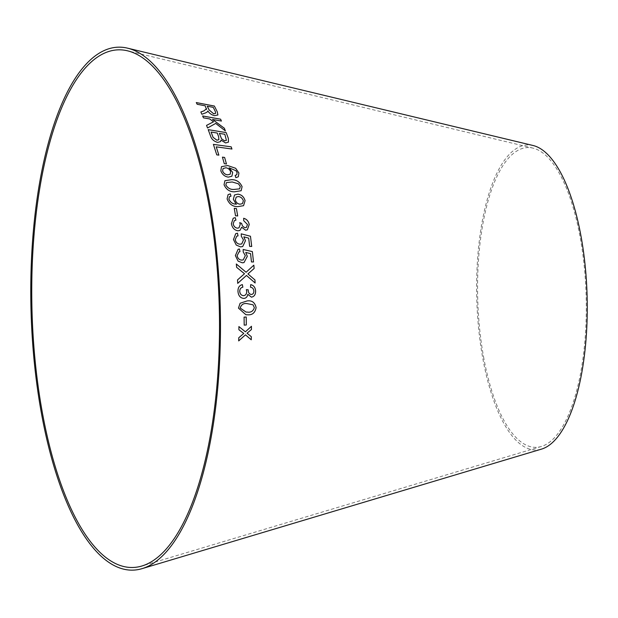 <?xml version="1.0" encoding="UTF-8"?>
<svg xmlns="http://www.w3.org/2000/svg" width="618" height="618" viewBox="0 0 618 618"><rect width="100%" height="100%" fill="white"/><g stroke="black" fill="none" stroke-linecap="round" stroke-linejoin="round"><path stroke-width="0.46" stroke-dasharray="3.09 2.32" d="M533.102 145.508A152.584 55.18 -91.6 0 0 482.697 357.822A152.584 55.18 -91.6 0 0 541.484 449.124M483.554 356.771A149.935 54.222 -91.6 0 0 541.314 446.482A149.935 54.222 -91.6 0 0 586.142 295.968A149.935 54.222 -91.6 0 0 533.079 148.15A149.935 54.222 -91.6 0 0 483.554 356.771M196.3 102.596L197.142 104.287L205.184 105.832L206.474 109.479M201.862 114.268L200.85 111.982M201.847 114.291L205.732 112.831M205.724 112.855L207.455 111.827L207.857 110.931C209.224 113.272 211.441 114.863 214.523 115.69L217.891 114.979M207.455 111.827L207.857 110.931M207.262 106.226L213.256 107.377L215.296 111.518L215.597 113.372M206.536 125.4L207.532 128.011L215.69 123.422M215.682 123.446L225.385 130.939M212.492 119.475L221.391 121.035M202.65 115.999L203.461 117.837M203.446 117.86L209.68 118.942M209.664 118.965L213.527 121.823M220.981 140.101L225.547 142.974L228.459 142.125M208.212 129.672L210.398 135.581M210.383 135.597C211.341 139.042 213.758 141.313 217.629 142.418L217.644 142.395M217.629 142.418L220.572 141.622M219.39 133.411L224.821 134.299L226.389 140.394M211.086 132.059L217.273 133.063L218.594 136.678L218.872 139.707M216.223 146.868L231.912 149.023M213.38 144.388L216.748 154.863L218.842 155.133M222.426 157.157L224.249 163.708L226.443 163.994M221.483 166.651L220.835 170.792C222.171 174.461 224.666 176.578 228.328 177.15L228.343 177.134M228.328 177.15L231.881 176.215M229.116 167.833L236.014 170.753L237.103 172.669M237.088 172.685L236.748 174.801M235.852 177.652L235.126 175.412M235.837 177.667L238.324 176.779M223.036 168.544L225.825 167.795C228.15 168.142 229.749 169.471 230.622 171.773L230.19 174.214M224.913 180.695L224.056 184.705M224.04 184.72C226.088 189.448 229.525 191.819 234.353 191.835L234.369 191.819M234.353 191.835L241.128 190.753M226.466 182.588L232.198 182.001L238.432 183.84L240.271 186.481L239.606 188.869M234.516 194.987L233.318 199.359L236.555 204.164M229.456 196.702L230.977 196.161M228.065 194.655L227.107 198.911M227.092 198.926C229.178 204.187 232.777 206.752 237.884 206.628L237.899 206.613M237.884 206.628L243.546 205.701M236.184 197.088L238.309 196.563C240.75 196.818 242.426 198.231 243.337 200.811L242.434 203.646M234.237 208.351L235.528 215.782M235.512 215.79L237.691 215.952M241.638 227.254L245.593 230.205L247.37 229.811M243.716 220.711L243.662 218.278M243.701 220.726L247.47 224.489L246.451 227.409M239.73 222.658L240.248 224.388M240.232 224.404L238.965 227.864M234.338 220.657L235.945 220.093M233.195 218.239L231.402 223.739M231.379 223.747C232.214 227.826 234.384 230.182 237.899 230.808L237.915 230.8M237.899 230.808L239.954 230.414M243.832 236.833L248.683 238.162L249.664 246.366M249.649 246.373L251.711 246.458M241.229 233.843L241.29 236.169M241.267 236.176L243.461 239.985L241.754 243.917M236.733 236.223L238.038 235.844M235.721 233.666L233.48 239.545M233.465 239.552L236.215 245.052L240.51 246.883M240.495 246.891L242.704 246.543M245.732 252.445L250.56 253.612L251.472 261.947M251.449 261.955L253.496 261.978M243.16 249.487L243.183 251.874L245.331 255.674M245.315 255.682L243.222 259.9M239.019 251.928L239.962 251.657M238.077 249.317L235.365 255.605L238.077 261.113M238.061 261.12L242.326 262.812M242.31 262.82L243.986 262.588M251.433 297.158L247.787 294.346M250.692 284.635L250.514 287.231M250.499 287.231C252.422 287.463 253.542 288.706 253.851 290.962L253.867 290.954M253.851 290.962C253.882 293.071 253.048 294.245 251.348 294.492M246.358 289.618L246.698 291.433C246.675 293.998 245.632 295.404 243.546 295.659M242.372 284.62L242.387 284.62C239.336 285.331 237.86 287.609 237.953 291.457L237.969 291.449C238.37 295.713 240.294 298.031 243.724 298.417L243.739 298.409M236.308 264.002L236.609 267.347L244.489 273.735L237.528 279.892M237.505 279.892L237.714 283.345M246.435 275.458L255.11 282.982M253.828 265.184L246.08 272.252M247.046 300.951L240.116 303.245M240.101 303.245L238.455 308.112M238.44 308.112L245.894 314.755M247.138 303.623L253.017 304.805L254.322 307.625C253.241 311.178 250.908 312.662 247.331 312.09L246.095 312.098M246.219 317.011L244.064 317.134L244.164 325.114M238.911 326.598L238.88 329.726L243.786 333.465L238.764 337.722L238.687 340.904M245.446 334.84L251.24 339.792M245.377 331.804L251.449 326.296M533.079 148.15L127.609 50.83M541.314 446.482L141.831 566.026"/><path stroke-width="0.93" d="M42.086 411.109A258.919 93.635 -91.6 0 0 141.831 566.026A258.919 93.635 -91.6 0 0 219.243 306.095A258.919 93.635 -91.6 0 0 127.609 50.83A258.919 93.635 -91.6 0 0 42.086 411.109M41.228 412.16A261.576 94.593 -91.6 0 0 142.001 568.668A261.576 94.593 -91.6 0 0 220.201 306.072A261.576 94.593 -91.6 0 0 127.632 48.181A261.576 94.593 -91.6 0 0 41.228 412.16M142.001 568.668L541.484 449.124A152.584 55.18 -91.6 0 0 587.1 295.937A152.584 55.18 -91.6 0 0 533.102 145.508L127.632 48.181M238.687 340.904L245.47 334.84L251.24 339.792L251.325 336.702L247.053 333.195L251.433 329.541L251.449 326.296L245.392 331.812L238.911 326.59L238.903 329.734L243.801 333.465L238.78 337.729L238.687 340.904M244.187 325.114L246.319 324.991L246.219 317.011L244.087 317.134L244.187 325.114M247.069 300.951L240.116 303.245L238.455 308.112L245.918 314.755L247.378 314.771C252.229 315.25 255.134 312.863 256.099 307.609C254.925 302.418 251.92 300.201 247.069 300.951M237.528 279.892L237.714 283.361L246.458 275.45L255.11 282.982L254.94 279.939L247.949 273.928L254.129 268.482L253.844 265.168L246.095 272.252L236.331 264.002L236.624 267.339L244.504 273.728L237.528 279.892M255.613 290.846C255.242 287.331 253.612 285.261 250.707 284.635L250.514 287.231C252.438 287.463 253.558 288.706 253.867 290.954C253.898 293.071 253.063 294.245 251.364 294.485C249.417 294.199 248.374 292.793 248.235 290.267L248.235 289.842L246.35 289.61L246.698 291.433C246.69 293.998 245.647 295.404 243.569 295.659C241.36 295.504 240.078 294.091 239.73 291.418C239.792 289.008 240.835 287.594 242.851 287.192L242.387 284.62C239.351 285.331 237.884 287.609 237.969 291.449C238.386 295.705 240.309 298.031 243.739 298.409C245.972 298.309 247.331 296.949 247.81 294.338L251.449 297.158C254.315 296.594 255.705 294.485 255.613 290.846L255.589 290.846C255.226 287.331 253.596 285.261 250.692 284.635M245.748 252.438L250.56 253.612L251.472 261.947L253.511 261.97L252.36 251.588L243.16 249.479L243.198 251.866L245.331 255.674L243.229 259.9L241.87 260.085C239.367 260 237.791 258.517 237.134 255.628L239.027 251.92L239.962 251.657L239.436 248.984L238.092 249.309L235.381 255.605L238.077 261.113L242.326 262.812L244.01 262.58L247.3 256.377L245.748 252.438L247.3 256.377M243.847 236.825L248.683 238.162L249.664 246.366L251.711 246.458L250.468 236.254L241.229 233.836L241.29 236.169L243.461 239.985L241.762 243.909L240.023 244.187C237.513 244.002 235.921 242.488 235.242 239.629L236.748 236.215L238.038 235.844L237.482 233.21L235.721 233.666L233.48 239.545L236.238 245.045L240.51 246.883L242.719 246.536L245.439 240.75L243.847 236.825L245.439 240.75L242.712 246.536M247.362 229.819L249.209 224.527C248.521 221.174 246.667 219.089 243.662 218.278L243.716 220.711L247.47 224.489L246.458 227.401L245.269 227.656C243.268 227.223 242.078 225.809 241.692 223.399L239.722 222.642L240.248 224.388L238.981 227.857L237.482 228.166C235.219 227.849 233.789 226.404 233.179 223.84L234.346 220.657L235.945 220.093L235.226 217.621L233.21 218.231L231.402 223.739C232.229 227.818 234.4 230.166 237.915 230.8L239.969 230.406L241.653 227.239L245.616 230.197L247.37 229.811L249.224 224.519C248.506 221.182 246.652 219.104 243.646 218.293M235.528 215.782L237.691 215.952L236.416 208.513L234.253 208.336L235.528 215.782M233.341 199.344L236.138 204.125C232.793 204.11 230.375 202.434 228.892 199.104L229.463 196.694L230.993 196.153L230.313 193.882L228.073 194.647L227.107 198.911C229.193 204.172 232.793 206.744 237.899 206.613L243.562 205.686L245.076 200.657C243.909 196.763 241.499 194.593 237.86 194.152L234.516 194.987L233.341 199.344M231.665 179.66L224.921 180.688L224.056 184.705C226.103 189.432 229.541 191.804 234.369 191.819L241.144 190.738L242.086 186.69C239.962 181.993 236.485 179.653 231.665 179.66L224.906 180.703M228.343 177.134L231.897 176.2L232.677 172.414L229.131 167.81L236.014 170.753L237.103 172.669L236.764 174.786L235.126 175.412L235.852 177.652L238.324 176.779L238.919 173.001L235.651 168.281L227.663 165.554L221.483 166.651L220.835 170.792C222.186 174.446 224.689 176.563 228.343 177.134M224.264 163.685L226.466 163.994L224.62 157.451L222.426 157.142L224.264 163.685M231.194 146.845L213.395 144.373L216.763 154.848L218.865 155.141L216.238 146.845L231.935 149.023L231.194 146.845L213.38 144.388M228.467 142.117L228.336 138.432L226.18 132.584L208.204 129.649L210.398 135.581C211.356 139.019 213.774 141.29 217.644 142.395L220.58 141.607L220.997 140.085L225.562 142.951L228.475 142.109L228.351 138.417L226.18 132.584M207.548 127.988L215.69 123.422L225.392 130.916L224.373 128.243L212.507 119.452L221.414 121.043L220.595 119.181L202.642 115.975L203.461 117.837L209.68 118.942L213.542 121.8L206.551 125.384L207.548 127.988M206.59 108.753L203.801 110.916L200.85 111.982L201.862 114.268L205.732 112.831L207.463 111.804L207.872 110.908C209.232 113.248 211.456 114.84 214.539 115.666L217.891 114.979L217.273 111.804L214.392 106.049L196.285 102.565L197.157 104.264L205.199 105.802L206.482 109.471M206.574 108.776L203.793 110.939L200.842 112.005M217.891 114.987L217.273 111.804L214.392 106.049M214.384 106.072L196.269 102.596M215.589 113.388L213.689 113.828L209.1 109.942L207.262 106.226L213.264 107.354L215.311 111.495L215.605 113.364L213.704 113.805L209.116 109.919L207.277 106.203M225.385 130.939L224.373 128.243M224.357 128.266L212.507 119.452M221.399 121.066L220.595 119.181L202.627 115.999M206.536 125.4L213.542 121.8M226.165 132.6L208.189 129.672M220.572 141.615L220.997 140.085M226.397 140.386L224.566 140.827L221.538 138.811L219.39 133.411L224.836 134.276L226.397 140.386L224.581 140.811L221.553 138.787L219.405 133.388M218.865 139.714L216.903 140.209L213.094 137.381L211.086 132.059L217.281 133.048L218.61 136.655L218.88 139.691L216.918 140.193L213.11 137.358L211.101 132.036M231.92 149.046L231.178 146.868M218.849 155.157L216.238 146.845M226.451 164.009L224.62 157.451M224.604 157.466L222.41 157.157M231.889 176.207L232.677 172.414L229.131 167.81M235.11 175.427L236.764 174.786M238.324 176.779L238.919 173.001M238.903 173.017L235.651 168.281L227.663 165.554M227.648 165.57L221.476 166.667M230.182 174.222L227.609 174.848C225.261 174.593 223.585 173.303 222.596 170.97L223.044 168.536L225.84 167.772C228.166 168.127 229.765 169.456 230.638 171.758L230.197 174.206L227.625 174.832C225.276 174.577 223.6 173.279 222.611 170.954L223.044 168.536M241.136 190.746L242.071 186.706C239.946 182.009 236.47 179.668 231.65 179.676M239.614 188.861L233.867 189.463C230.406 189.656 227.725 188.142 225.825 184.913L226.466 182.588L232.214 181.986L238.455 183.824L240.286 186.474L239.614 188.861L233.882 189.448C230.421 189.641 227.741 188.127 225.84 184.898L226.458 182.596M243.554 205.694L245.06 200.665C243.894 196.779 241.483 194.608 237.845 194.168L234.508 194.994M236.138 204.125L236.57 204.156M236.122 204.141C232.777 204.125 230.359 202.449 228.869 199.12L228.892 199.104M228.869 199.12L229.456 196.702M230.977 196.161L230.313 193.882M230.298 193.897L228.065 194.655M242.426 203.654L240.062 204.172C237.706 203.971 236.138 202.604 235.358 200.077L236.176 197.096L238.324 196.555C240.765 196.802 242.441 198.216 243.353 200.796L242.441 203.639L240.047 204.187C237.691 203.986 236.122 202.619 235.342 200.093L236.192 197.08M237.675 215.968L236.416 208.513M236.4 208.521L234.237 208.351M246.451 227.409L245.269 227.656C243.253 227.231 242.063 225.817 241.677 223.415L239.707 222.65M238.957 227.864L237.482 228.166M237.459 228.181C235.203 227.857 233.766 226.42 233.164 223.847L234.346 220.657M235.929 220.101L235.226 217.621M235.211 217.636L233.202 218.239M239.962 230.414L241.653 227.239M251.696 246.466L250.468 236.254M250.452 236.261L241.213 233.843M241.738 243.917L240.023 244.187C237.497 244.01 235.906 242.495 235.226 239.637L236.748 236.215M238.015 235.86L237.482 233.21L235.705 233.674M253.496 261.978L252.36 251.588M252.337 251.596L243.144 249.487M243.214 259.9L241.87 260.085M241.847 260.093C239.351 260.008 237.775 258.525 237.119 255.636L239.027 251.92M239.946 251.665L239.436 248.984L238.084 249.317M244.01 262.58L247.285 256.385M251.433 297.158C254.299 296.594 255.682 294.485 255.589 290.846M248.235 290.267L248.22 290.267C248.351 292.793 249.394 294.207 251.348 294.492L251.364 294.485M248.22 290.267L248.235 289.842M248.22 289.85L246.335 289.618M239.73 291.418L239.707 291.418C240.062 294.091 241.337 295.504 243.546 295.659L243.569 295.659M239.707 291.418C239.776 289.008 240.819 287.602 242.835 287.192L242.372 284.62M243.724 298.417C245.956 298.309 247.316 296.957 247.787 294.346L247.81 294.338M237.691 283.361L246.458 275.45M255.087 282.99L254.94 279.939L247.934 273.928L254.129 268.482L253.828 265.176M246.08 272.252L236.308 264.002M245.91 314.755L247.362 314.771C252.206 315.242 255.118 312.863 256.084 307.609L256.099 307.609C254.91 302.418 251.897 300.201 247.046 300.951M246.103 312.098L240.186 308.058C241.283 304.527 243.6 303.052 247.138 303.623L253.032 304.798L254.346 307.625C253.233 311.178 250.9 312.669 247.347 312.09L246.103 312.098L240.201 308.058C241.298 304.527 243.616 303.044 247.161 303.623M244.164 325.114L246.319 324.991L246.203 317.011M238.672 340.904L245.47 334.84M251.225 339.792L251.325 336.702M251.31 336.694L247.038 333.195L251.433 329.541M251.418 329.541L251.426 326.296M238.888 326.582L245.392 331.812"/></g></svg>
